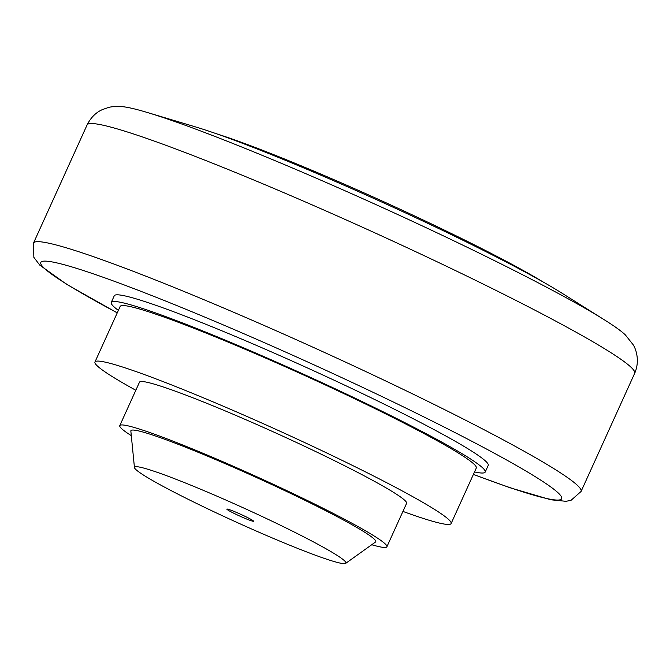 <?xml version="1.0" encoding="UTF-8"?>
<svg xmlns="http://www.w3.org/2000/svg" width="670" height="670" viewBox="0 0 670 670"><rect width="100%" height="100%" fill="white"/><g stroke="black" fill="none" stroke-linecap="round" stroke-linejoin="round"><path stroke-width="1" d="M402.93 511.419A195.54 13.4 -155.6 0 0 451.111 523.546A195.54 13.4 -155.6 0 0 448.984 519.819A195.54 13.4 -155.6 0 0 261.752 423.005A195.54 13.4 -155.6 0 0 94.964 361.993A195.54 13.4 -155.6 0 0 97.091 365.72A195.54 13.4 -155.6 0 0 135.826 390.258M451.111 523.546L476.295 468.029A195.54 13.4 -155.6 0 0 474.167 464.302A195.54 13.4 -155.6 0 0 286.936 367.487A195.54 13.4 -155.6 0 0 120.148 306.475L94.964 361.993M119.779 425.626L139.486 382.185A146.655 10.05 24.4 0 1 264.575 427.946A146.655 10.05 24.4 0 1 404.998 500.557A146.655 10.05 24.4 0 1 406.59 503.354L386.892 546.787A146.655 10.05 -155.6 0 0 385.292 543.99A146.655 10.05 -155.6 0 0 244.868 471.379A146.655 10.05 -155.6 0 0 119.779 425.626A146.655 10.05 -155.6 0 0 121.379 428.423A146.655 10.05 -155.6 0 0 131.303 435.659M134.444 467.534L130.851 431.044A134.436 9.213 24.4 0 1 234.073 467.534A134.436 9.213 24.4 0 1 375.51 542.03L345.695 563.361A116.078 7.956 -155.6 0 0 223.571 499.041A116.078 7.956 -155.6 0 0 134.444 467.534A116.078 7.956 -155.6 0 0 256.828 531.285A116.078 7.956 -155.6 0 0 345.695 563.361M625.412 334.975L633.091 344.648C635.57 348.207 640.361 360.427 634.666 373.324A300.637 20.603 -155.6 0 0 631.391 367.587A300.637 20.603 -155.6 0 0 317.815 207.373A300.637 20.603 -155.6 0 0 87.092 124.93C90.852 117.493 95.994 112.367 102.518 109.553L108.297 107.543C111.036 106.639 115.65 106.337 122.133 106.639A281.341 19.279 24.4 0 1 147.065 112.409A281.341 19.279 24.4 0 1 331.935 185.012A281.341 19.279 24.4 0 1 604.583 319.95A281.341 19.279 24.4 0 1 625.344 334.908A281.341 19.279 24.4 0 1 625.386 334.941L625.344 334.908M147.065 112.409L195.808 126.998A224.869 15.41 24.4 0 1 343.576 185.029A224.869 15.41 24.4 0 1 561.494 292.882L604.583 319.95M216.536 133.791A205.313 14.07 24.4 0 1 382.603 201.226A205.313 14.07 24.4 0 1 542.733 281.76M474.519 471.94A205.313 14.07 -155.6 0 0 485.197 472.065A205.313 14.07 -155.6 0 0 482.961 468.154A205.313 14.07 -155.6 0 0 286.366 366.498A205.313 14.07 -155.6 0 0 111.245 302.438A205.313 14.07 -155.6 0 0 113.481 306.349A205.313 14.07 -155.6 0 0 118.372 310.378M111.245 302.438L114.269 295.772A205.313 14.07 24.4 0 1 289.39 359.832A205.313 14.07 24.4 0 1 485.984 461.488A205.313 14.07 24.4 0 1 488.221 465.407L485.197 472.065M238.093 513.128A14.665 1.005 24.4 0 1 253.553 521.143A14.665 1.005 24.4 0 1 242.297 517.198A14.665 1.005 24.4 0 1 226.904 509.058A14.665 1.005 24.4 0 1 238.093 513.128M371.741 544.727A146.655 10.05 -155.6 0 0 386.892 546.787M473.38 474.444L510.314 487.835L550.849 499.786L566.041 501.311L571.049 500.306L581.074 491.462A300.637 20.603 -155.6 0 0 577.8 485.725A300.637 20.603 -155.6 0 0 264.223 325.511A300.637 20.603 -155.6 0 0 33.5 243.068L33.852 257.347L39.764 265.111L66.556 284.256L117.233 312.89M473.405 474.385A285.973 19.598 -155.6 0 0 558.562 493.271A285.973 19.598 -155.6 0 0 260.278 340.871A285.973 19.598 -155.6 0 0 43.927 267.908A285.973 19.598 -155.6 0 0 117.267 312.831M33.5 243.068L87.092 124.93M581.074 491.462L634.666 373.324"/></g></svg>
